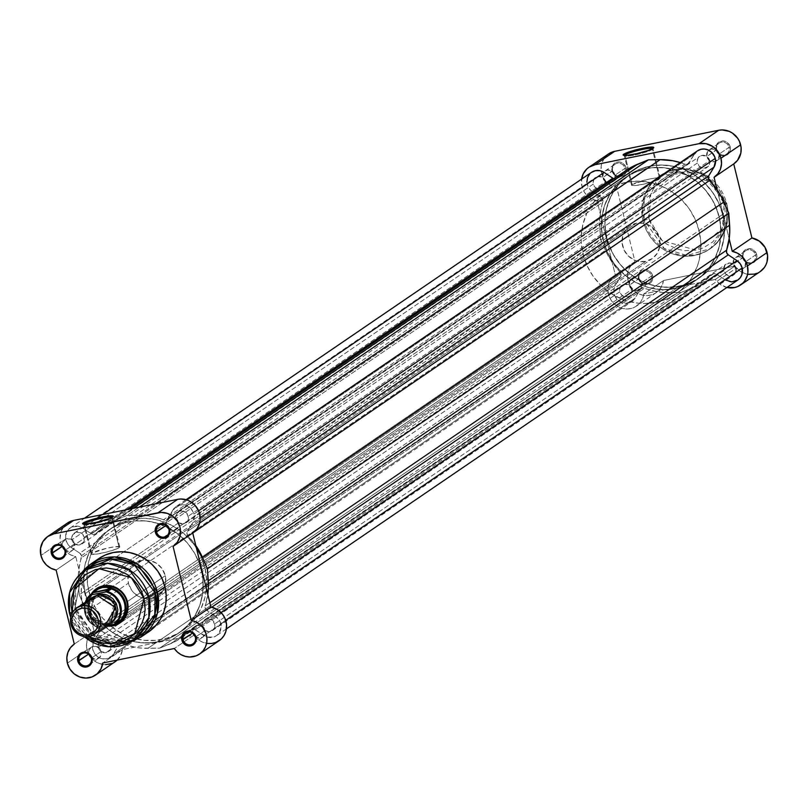 <?xml version="1.0" encoding="UTF-8"?>
<svg xmlns="http://www.w3.org/2000/svg" width="808" height="808" viewBox="0 0 808 808"><rect width="100%" height="100%" fill="white"/><g stroke="black" fill="none" stroke-linecap="round" stroke-linejoin="round"><path stroke-width="0.61" stroke-dasharray="4.04 3.03" d="M652.43 149.409A14.786 1.838 -13.8 0 0 652.965 148.914A14.786 1.838 -13.8 0 0 652.824 148.45A14.786 1.838 166.2 0 1 653.026 148.662A14.786 1.838 166.2 0 1 652.43 149.409L659.692 178.952A14.786 1.838 -13.8 0 0 660.277 178.214A14.786 1.838 -13.8 0 0 647.784 179.416A14.786 1.838 -13.8 0 0 632.159 184.527L625.018 155.459L632.159 184.527A14.786 1.838 -13.8 0 0 631.563 185.264A14.786 1.838 -13.8 0 0 644.067 184.052A14.786 1.838 -13.8 0 0 659.692 178.952L652.43 149.409A14.786 1.838 166.2 0 1 636.805 154.51A14.786 1.838 166.2 0 1 624.311 155.722A14.786 1.838 166.2 0 1 624.382 155.439A14.786 1.838 -13.8 0 0 624.473 155.914A14.786 1.838 -13.8 0 0 637.704 154.308A14.786 1.838 -13.8 0 0 652.43 149.409L653.116 148.268L652.43 149.409M716.706 149.813A6.626 6.242 55.7 0 1 721.302 142.188A6.626 6.242 55.7 0 1 729.048 147.319L730.24 146.945A7.615 7.171 -124.3 0 0 721.342 141.047A7.615 7.171 -124.3 0 0 716.06 149.813L706.818 156.56A6.626 6.242 55.7 0 1 709.252 149.833A6.626 6.242 55.7 0 1 719.16 154.065L729.048 147.319A6.626 6.242 -124.3 0 0 719.14 143.097A6.626 6.242 -124.3 0 0 716.706 149.813A6.626 6.242 -124.3 0 0 726.604 154.045A6.626 6.242 -124.3 0 0 729.048 147.319L719.16 154.065A6.626 6.242 55.7 0 1 716.726 160.782A6.626 6.242 55.7 0 1 706.818 156.56L716.706 149.813L716.06 149.813L715.848 148.359L716.858 144.208L718.766 142.147L722.766 140.905L726.887 142.178L729.755 145.541L730.452 148.409L730.048 151.268L727.523 154.611L724.948 155.722L720.706 155.277L718.251 153.651L716.06 149.813A7.615 7.171 -124.3 0 0 724.948 155.722A7.615 7.171 -124.3 0 0 730.24 146.945L729.048 147.319A6.626 6.242 55.7 0 1 724.443 154.954A6.626 6.242 55.7 0 1 716.706 149.813M612.656 170.882A6.626 6.242 55.7 0 1 617.251 163.246A6.626 6.242 55.7 0 1 624.988 168.387L626.19 168.013A7.615 7.171 -124.3 0 0 617.292 162.105A7.615 7.171 -124.3 0 0 612.01 170.882L602.768 177.629A6.626 6.242 55.7 0 1 605.202 170.902A6.626 6.242 55.7 0 1 615.11 175.124L624.988 168.387A6.626 6.242 -124.3 0 0 615.09 164.165A6.626 6.242 -124.3 0 0 612.656 170.882A6.626 6.242 -124.3 0 0 622.554 175.104A6.626 6.242 -124.3 0 0 624.988 168.387L615.11 175.124A6.626 6.242 55.7 0 1 612.676 181.851A6.626 6.242 55.7 0 1 602.768 177.629L612.656 170.882L612.01 170.882L611.787 169.428L612.807 165.276L614.716 163.216L617.292 162.105L620.15 162.115L622.837 163.246L625.695 166.61L626.341 170.932L625.382 173.619L623.473 175.679L619.484 176.922L616.655 176.346L614.201 174.72L612.01 170.882A7.615 7.171 -124.3 0 0 620.898 176.78A7.615 7.171 -124.3 0 0 626.19 168.013L624.988 168.387A6.626 6.242 55.7 0 1 620.393 176.023A6.626 6.242 55.7 0 1 612.656 170.882M639.108 278.578A6.626 6.242 55.7 0 1 643.703 270.943A6.626 6.242 55.7 0 1 651.44 276.073L652.642 275.7A7.615 7.171 -124.3 0 0 643.744 269.801A7.615 7.171 -124.3 0 0 638.461 278.568L629.22 285.315A6.626 6.242 55.7 0 1 631.654 278.588A6.626 6.242 55.7 0 1 641.562 282.82L651.44 276.073A6.626 6.242 -124.3 0 0 641.542 271.852A6.626 6.242 -124.3 0 0 639.108 278.578A6.626 6.242 -124.3 0 0 649.006 282.8A6.626 6.242 -124.3 0 0 651.44 276.073L641.562 282.82A6.626 6.242 55.7 0 1 639.128 289.537A6.626 6.242 55.7 0 1 629.22 285.315L639.108 278.578L638.461 278.568L638.239 277.114L639.259 272.963L641.168 270.902L645.168 269.66L649.289 270.933L651.41 273.003L652.642 275.7L652.45 280.022L649.925 283.366L645.935 284.618L643.107 284.032L639.683 281.275L638.461 278.568A7.615 7.171 -124.3 0 0 647.349 284.477A7.615 7.171 -124.3 0 0 652.642 275.7L651.44 276.073A6.626 6.242 55.7 0 1 646.844 283.709A6.626 6.242 55.7 0 1 639.108 278.578M743.158 257.51A6.626 6.242 55.7 0 1 747.754 249.874A6.626 6.242 55.7 0 1 755.5 255.005L756.692 254.631A7.615 7.171 -124.3 0 0 747.794 248.733A7.615 7.171 -124.3 0 0 742.512 257.51L733.27 264.246A6.626 6.242 55.7 0 1 735.704 257.53A6.626 6.242 55.7 0 1 745.612 261.752L755.5 255.005A6.626 6.242 -124.3 0 0 745.592 250.783A6.626 6.242 -124.3 0 0 743.158 257.51A6.626 6.242 -124.3 0 0 753.056 261.731A6.626 6.242 -124.3 0 0 755.5 255.005L745.612 261.752A6.626 6.242 55.7 0 1 743.178 268.478A6.626 6.242 55.7 0 1 733.27 264.246L743.158 257.51L742.512 257.51L742.3 256.045L743.31 251.894L745.218 249.844L749.218 248.591L753.339 249.864L756.207 253.227L756.904 256.096L756.5 258.954L753.975 262.297L749.986 263.549L747.158 262.974L744.703 261.337L742.512 257.51A7.615 7.171 -124.3 0 0 751.4 263.408A7.615 7.171 -124.3 0 0 756.692 254.631L755.5 255.005A6.626 6.242 55.7 0 1 750.895 262.64A6.626 6.242 55.7 0 1 743.158 257.51M648.976 218.867L662.217 240.673L696.092 250.147L722.332 228.502L724.109 203.656L726.857 203.454L726.715 224.998L710.414 248.612L687.002 255.51L664.307 248.511L644.198 220.362L648.976 218.867L653.369 229.826L660.611 239.188L666.731 244.137L677.255 249.137L684.78 250.682L696.092 250.147L703.243 247.915L712.676 241.966L719.867 233.381L723.089 226.543L725.271 215.271L724.867 207.504L721.534 196.213L715.181 186.224L709.525 180.709L699.476 174.71L688.315 171.841L676.993 172.377L669.852 174.609L660.409 180.558L653.228 189.143L650.006 195.98L647.824 207.252L648.976 218.867L644.198 220.362A44.309 41.733 -124.3 0 0 710.414 248.612A44.309 41.733 -124.3 0 0 726.695 203.656L725.604 204.404A44.309 41.733 55.7 0 1 709.313 249.359A44.309 41.733 55.7 0 1 643.097 221.109L644.198 220.362L643.097 221.109L642.269 216.887L642.219 204.141L644.218 195.98L647.764 188.476L652.712 181.901L658.874 176.508L669.872 171.084L677.952 169.448L686.285 169.478L694.547 171.165L702.415 174.457L709.586 179.214L715.787 185.264L720.776 192.375L724.372 200.263L726.432 208.636L726.867 217.16L725.675 225.523L722.887 233.391L718.625 240.461L713.04 246.48L706.364 251.187L698.829 254.429L690.739 256.065L682.406 256.035L674.155 254.348L662.59 248.854L655.874 243.42L650.248 236.815L645.935 229.28L643.097 221.109A44.309 41.733 55.7 0 1 659.379 176.154A44.309 41.733 55.7 0 1 725.604 204.404L726.695 203.656A44.309 41.733 -124.3 0 0 660.479 175.407A44.309 41.733 -124.3 0 0 644.198 220.362L644.178 199.021L660.479 175.407L683.891 168.518L706.586 175.508L726.857 203.454L724.109 203.656L710.868 181.851L676.993 172.377L650.763 194.021L648.976 218.867M722.615 214.443L719.1 216.837A62.206 58.59 55.7 0 1 696.233 279.952A62.206 58.59 55.7 0 1 603.263 240.289L606.778 237.895A62.206 58.59 -124.3 0 0 699.748 277.558A62.206 58.59 -124.3 0 0 722.615 214.443L718.625 202.97L712.565 192.395L704.667 183.113L695.234 175.488L684.629 169.811L673.256 166.297L661.55 165.084L649.965 166.226L638.956 169.66L628.927 175.275L620.271 182.84L613.322 192.072L610.575 197.203L606.667 208.252L604.99 219.988L605.606 231.967L608.495 243.713L613.545 254.793L620.554 264.772L629.26 273.266L639.33 279.942L650.369 284.567L661.964 286.941L667.832 287.254L679.417 286.113L690.436 282.679L700.455 277.063L709.111 269.498L716.06 260.267L721.029 249.722L723.837 238.279L724.372 226.361L722.615 214.443A62.206 58.59 -124.3 0 0 629.634 174.781A62.206 58.59 -124.3 0 0 606.778 237.895L603.263 240.289A62.206 58.59 55.7 0 1 626.119 177.174A62.206 58.59 55.7 0 1 719.1 216.837L722.615 214.443M608.99 153.611L606.566 155.469M604.515 157.752L601.778 163.277L601.162 166.357L601.536 172.7L603.98 178.659L605.909 181.275L610.858 185.365L616.787 187.587L634.967 261.61L631.705 264.519L629.291 268.206L627.866 272.427L627.513 276.932L628.26 281.457L630.058 285.719L634.482 291.062L638.31 293.597L642.572 295.142L647.026 295.576L651.389 294.9L655.389 293.142L658.793 290.405L661.399 286.86L663.449 280.517L734.977 266.034L739.421 270.71L745.077 273.649L748.147 274.346M757.248 273.195L760.177 271.609A18.786 17.695 -124.3 0 1 734.977 266.034L663.449 280.517L643.794 293.93L642.683 298.263L640.552 302.131L635.734 306.555L631.725 308.313L627.372 308.989L622.918 308.545L618.645 307.01L614.817 304.464L611.666 301.081L609.384 297.051L608.091 292.627L607.899 288.072L608.788 283.669L612.05 277.932L615.312 275.023L597.132 201L591.204 198.778L586.244 194.678L584.325 192.072L581.881 186.113L581.588 179.113A18.786 17.695 55.7 0 0 597.132 201L616.787 187.587L597.132 201L615.312 275.023L634.967 261.61A18.786 17.695 -124.3 0 0 634.957 261.61A18.786 17.695 -124.3 0 0 630.927 287.113A18.786 17.695 -124.3 0 0 656.136 292.658A18.786 17.695 -124.3 0 0 663.449 280.517L643.794 293.93A18.786 17.695 55.7 0 1 636.482 306.07A18.786 17.695 55.7 0 1 611.272 300.526A18.786 17.695 55.7 0 1 615.302 275.023A18.786 17.695 55.7 0 1 615.312 275.023L634.967 261.61L616.787 187.587A18.786 17.695 -124.3 0 1 601.606 172.993A18.786 17.695 -124.3 0 1 608.505 153.924M717.15 189.85L729.18 238.814L717.15 189.85M726.917 287.466L719.766 284.113L715.312 279.447L643.794 293.93L715.312 279.447L734.977 266.034L715.312 279.447A18.786 17.695 55.7 0 0 726.917 287.466M603.263 240.289L601.495 228.371L602.031 216.463L604.839 205.01L609.808 194.476L616.756 185.244L625.412 177.669L635.442 172.064L646.45 168.619L652.197 167.761L663.903 167.801L675.498 170.175L686.537 174.791L696.607 181.477L705.313 189.971L712.333 199.94L717.373 211.019L720.261 222.776L720.877 234.744L719.201 246.48L715.292 257.53L709.303 267.468L701.465 275.902L692.082 282.527L681.508 287.072L670.155 289.375L658.449 289.335L646.865 286.961L635.815 282.346L625.745 275.659L617.039 267.165L613.302 262.337L607.242 251.763L603.263 240.289M745.612 261.752L744.915 266.63L741.007 269.387L736.189 268.397L733.27 264.246L733.967 259.368L737.876 256.611L742.693 257.601L745.612 261.752M641.562 282.82L640.865 287.699L636.957 290.456L632.139 289.466L629.22 285.315L629.917 280.437L633.825 277.679L638.643 278.669L641.562 282.82M719.16 154.065L718.464 158.944L714.555 161.691L709.737 160.711L706.818 156.56L707.515 151.682L711.424 148.924L716.241 149.914L719.16 154.065M615.11 175.124L614.413 180.012L610.505 182.76L605.687 181.78L602.768 177.629L603.465 172.74L607.374 169.993L612.191 170.983L615.11 175.124M714.07 177.316L733.725 163.913M632.159 184.527L631.634 185.386L634.866 185.618L644.582 183.941L657.066 180.234L660.207 178.093L654.985 178.083L647.259 179.538L632.159 184.527M71.912 539.764A6.626 6.242 55.7 0 1 74.346 533.048A6.626 6.242 55.7 0 1 84.254 537.27L605.606 181.608A6.626 6.242 -124.3 0 0 595.708 177.386A6.626 6.242 -124.3 0 0 593.274 184.103L71.912 539.764L593.274 184.103A6.626 6.242 -124.3 0 0 603.172 188.335A6.626 6.242 -124.3 0 0 605.606 181.608L84.254 537.27A6.626 6.242 55.7 0 1 81.82 543.996A6.626 6.242 55.7 0 1 71.912 539.764L72.609 534.886L76.518 532.139L81.335 533.118L84.254 537.27L83.557 542.148L79.649 544.905L74.831 543.915L71.912 539.764M175.962 518.706A6.626 6.242 55.7 0 1 178.406 511.979A6.626 6.242 55.7 0 1 188.304 516.201L709.666 160.54A6.626 6.242 -124.3 0 0 699.758 156.318A6.626 6.242 -124.3 0 0 697.324 163.044L175.962 518.706L697.324 163.044A6.626 6.242 -124.3 0 0 707.222 167.266A6.626 6.242 -124.3 0 0 709.666 160.54L188.304 516.201A6.626 6.242 55.7 0 1 185.87 522.928A6.626 6.242 55.7 0 1 175.962 518.706L175.831 516.161L177.406 512.838L181.8 510.949L186.396 512.868L188.496 517.474L187.607 521.089L183.709 523.837L178.881 522.847L175.962 518.706M85.325 593.577A62.307 58.681 55.7 0 1 108.222 530.361A62.307 58.681 55.7 0 1 201.344 570.084L722.705 214.423A62.307 58.681 -124.3 0 0 629.584 174.7A62.307 58.681 -124.3 0 0 606.677 237.916L85.325 593.577L606.677 237.916A62.307 58.681 -124.3 0 0 699.799 277.639A62.307 58.681 -124.3 0 0 722.705 214.423L201.344 570.084A62.307 58.681 55.7 0 1 178.447 633.3A62.307 58.681 55.7 0 1 85.325 593.577L83.557 581.639L84.093 569.711L85.224 563.883L89.133 552.824L91.89 547.683L95.132 542.875L102.98 534.421L112.383 527.786L117.554 525.24L122.978 523.231L134.35 520.928L146.066 520.968L151.914 521.867L163.307 525.382L173.932 531.068L178.821 534.664L187.547 543.168L194.566 553.167L197.354 558.601L199.627 564.257L202.515 576.023L203.131 588.022L202.576 593.961L199.768 605.424L194.789 615.979L191.536 620.797L187.83 625.23L179.164 632.805L174.286 635.876L163.701 640.431L152.328 642.734L140.612 642.693L134.764 641.794L123.372 638.28L112.746 632.593L107.848 628.998L99.121 620.494L95.384 615.656L89.314 605.061L85.325 593.577L88.84 591.183A62.307 58.681 -124.3 0 0 110.837 626.17A62.307 58.681 -124.3 0 0 181.962 630.907A62.307 58.681 -124.3 0 0 204.858 567.691L201.344 570.084A62.307 58.681 55.7 0 1 178.447 633.3A62.307 58.681 55.7 0 1 85.325 593.577L83.557 581.639L84.093 569.711L85.224 563.883L89.133 552.824L95.132 542.875L102.98 534.421L112.383 527.786L122.978 523.231L134.35 520.928L146.066 520.968L157.671 523.342L168.741 527.967L178.821 534.664L187.547 543.168L194.566 553.167L199.627 564.257L202.515 576.023L203.111 582.023L202.576 593.961L199.768 605.424L194.789 615.979L187.83 625.23L179.164 632.805L169.114 638.421L158.085 641.875L146.48 643.006L134.764 641.794L123.372 638.28L112.746 632.593L103.293 624.958L95.384 615.656L89.314 605.061L85.325 593.577A62.307 58.681 55.7 0 1 108.222 530.361A62.307 58.681 55.7 0 1 201.344 570.084L204.858 567.691A62.307 58.681 -124.3 0 0 111.736 527.967A62.307 58.681 -124.3 0 0 88.84 591.183L85.325 593.577M202.414 626.392A6.626 6.242 55.7 0 1 204.848 619.665A6.626 6.242 55.7 0 1 214.756 623.897L736.108 268.236A6.626 6.242 -124.3 0 0 726.21 264.004A6.626 6.242 -124.3 0 0 723.776 270.731L202.414 626.392L723.776 270.731A6.626 6.242 -124.3 0 0 733.674 274.952A6.626 6.242 -124.3 0 0 736.108 268.236L214.756 623.897A6.626 6.242 55.7 0 1 212.322 630.614A6.626 6.242 55.7 0 1 202.414 626.392L203.111 621.514L205.848 619.12L208.252 618.635L212.847 620.554L214.948 625.16L213.322 629.755L208.918 631.654L205.333 630.543L202.414 626.392M98.364 647.46A6.626 6.242 55.7 0 1 100.798 640.734A6.626 6.242 55.7 0 1 110.706 644.956L632.058 289.294A6.626 6.242 -124.3 0 0 622.16 285.072A6.626 6.242 -124.3 0 0 619.726 291.799L98.364 647.46L619.726 291.799A6.626 6.242 -124.3 0 0 629.624 296.021A6.626 6.242 -124.3 0 0 632.058 289.294L110.706 644.956A6.626 6.242 55.7 0 1 108.272 651.682A6.626 6.242 55.7 0 1 98.364 647.46L99.061 642.582L100.727 640.784L102.97 639.825L107.787 640.815L110.706 644.956L110.009 649.844L106.1 652.591L101.283 651.612L98.364 647.46M694.446 154.045L173.084 509.707A11.867 11.181 55.7 0 1 176.134 506.505A11.867 11.181 55.7 0 1 193.869 514.08L198.606 510.848L193.869 514.08A11.867 11.181 55.7 0 1 192.627 522.816L187.476 531.361L199.606 523.089L187.476 531.361L192.627 522.816L200.172 517.665L192.627 522.816L194.213 516.352L193.344 512.434L190.476 508.121L186.143 505.374L182.85 504.677L177.992 505.495L175.215 507.212L167.872 518.352L689.234 162.691L694.446 154.045L173.084 509.707L167.872 518.352A3.959 3.727 55.7 0 1 163.438 519.807L684.79 164.145A3.959 3.727 -124.3 0 0 689.234 162.691L165.943 519.887L163.438 519.807L684.79 164.145A67.741 63.802 -124.3 0 0 680.296 162.58L685.416 164.327L687.881 163.984L694.446 154.045A11.867 11.181 -124.3 0 1 697.486 150.844M589.85 173.781L591.587 172.296A11.867 11.181 -124.3 0 0 592.355 191.688L70.993 547.349L79.76 553.167A3.959 3.727 55.7 0 1 81.507 555.641L78.74 570.084L78.275 576.417L79.245 594.809L86.971 611.828L99.616 629.381L620.968 273.72A3.959 3.727 -124.3 0 0 619.908 271.801L98.546 627.462A67.741 63.802 55.7 0 1 84.113 606L605.475 250.339L84.113 606L79.245 594.809L600.596 239.148L599.768 227.139L78.416 582.8A67.741 63.802 55.7 0 1 81.436 557.793L602.788 202.131A3.959 3.727 -124.3 0 0 602.859 199.98L81.507 555.641A3.959 3.727 55.7 0 1 81.436 557.793L602.788 202.131A67.741 63.802 -124.3 0 0 599.768 227.139L78.416 582.8L79.245 594.809L600.596 239.148L605.475 250.339A67.741 63.802 -124.3 0 0 619.908 271.801L98.546 627.462A3.959 3.727 55.7 0 1 99.616 629.381L99.202 632.3L93.102 642.845L92.789 649.551L94.688 653.753L97.97 656.985L102.141 658.752L106.565 658.803L112.241 655.702L119.17 644.794L121.341 643.633L135.421 647.299L141.663 648.127L159.631 648.168L175.881 641.199L192.789 629.18L195.253 629.826L207.01 637.047L213.625 637.068L216.564 635.623L218.928 633.331L221.129 627.089L220.049 621.514L215.675 616.312L221.119 612.595L215.675 616.312A11.867 11.181 55.7 0 1 220.796 623.675L225.715 620.312L220.796 623.675A11.867 11.181 55.7 0 1 216.433 635.714A11.867 11.181 55.7 0 1 203.919 635.583L195.253 629.826L716.615 274.164A3.959 3.727 -124.3 0 0 711.909 274.569L190.557 630.23A67.741 63.802 55.7 0 1 181.517 637.795A67.741 63.802 55.7 0 1 170.326 643.804L159.631 648.168L680.982 292.506L669.256 292.678L147.904 648.339A67.741 63.802 55.7 0 1 123.24 643.855L644.592 288.193A3.959 3.727 -124.3 0 0 640.158 289.648L634.937 298.293L113.585 653.955A11.867 11.181 55.7 0 1 110.534 657.156A11.867 11.181 55.7 0 1 96.162 655.5A11.867 11.181 55.7 0 1 94.051 640.845L99.202 632.3L620.554 276.639A3.959 3.727 -124.3 0 0 620.968 273.72L99.616 629.381A3.959 3.727 55.7 0 1 99.202 632.3L620.554 276.639L615.403 285.184L94.051 640.845L615.403 285.184A11.867 11.181 -124.3 0 0 617.514 299.839A11.867 11.181 -124.3 0 0 631.896 301.495A11.867 11.181 -124.3 0 0 634.937 298.293L113.585 653.955L118.796 645.309L640.158 289.648L118.796 645.309A3.959 3.727 55.7 0 1 123.24 643.855L644.592 288.193A67.741 63.802 -124.3 0 0 669.256 292.678L147.904 648.339L159.631 648.168L680.982 292.506L691.678 288.143L170.326 643.804L691.678 288.143A67.741 63.802 -124.3 0 0 702.869 282.133A67.741 63.802 -124.3 0 0 711.909 274.569L190.557 630.23A3.959 3.727 55.7 0 1 195.253 629.826L716.615 274.164L725.271 279.911L203.919 635.583L725.271 279.911A11.867 11.181 -124.3 0 0 737.785 280.053M102.596 514.544L82.759 528.089L91.415 533.835L126.896 509.626L91.415 533.835L82.759 528.089L102.596 514.544M70.993 547.349A11.867 11.181 55.7 0 1 70.245 527.947A11.867 11.181 55.7 0 1 82.759 528.089L78.578 526.331L72.053 526.957L68.488 529.452L65.66 535.361L65.852 539.895L67.731 544.107L70.993 547.349L79.76 553.167L601.122 197.506L592.355 191.688L70.993 547.349M81.507 555.641L602.859 199.98A3.959 3.727 -124.3 0 0 601.122 197.506L79.76 553.167L81.507 555.641M207.818 594.476A67.741 63.802 55.7 0 1 205.232 605.869L205.293 608.434L206.383 610.08L215.675 616.312L206.909 610.495L211.757 607.192L206.909 610.495A3.959 3.727 55.7 0 1 205.232 605.869L209.848 602.717L205.232 605.869L207.939 593.587M196.314 546.279L188.123 536.199L192.738 533.048L188.123 536.199A67.741 63.802 55.7 0 1 195.788 545.511M188.123 536.199A3.959 3.727 55.7 0 1 187.476 531.361L186.971 533.846L188.123 536.199M138.764 515.322A67.741 63.802 55.7 0 1 163.438 519.807L157.409 517.787L145.016 515.534L127.038 515.494L139.329 507.111L127.038 515.494L116.342 519.857L127.038 515.494L138.764 515.322L155.641 503.808L138.764 515.322M133.219 508.353L116.342 519.857L133.219 508.353M96.112 533.432A67.741 63.802 55.7 0 1 105.161 525.867A67.741 63.802 55.7 0 1 116.342 519.857L105.535 525.614L96.112 533.432A3.959 3.727 55.7 0 1 91.415 533.835L93.243 534.482L95.637 533.846L617.474 177.77L96.112 533.432M626.513 170.205A67.741 63.802 -124.3 0 0 617.474 177.77L613.959 178.709M612.777 178.174A3.959 3.727 -124.3 0 0 617.474 177.77M586.891 181.962L587.951 186.416L590.577 190.223L601.122 197.506L602.859 199.98L600.091 214.413L599.627 220.756L600.596 239.148L608.333 256.166L620.968 273.72L620.867 275.962L615.403 285.184L613.918 289.365L614.898 296.071L619.322 301.323L625.715 303.343L631.937 301.455L634.937 298.293L640.522 289.133L642.693 287.971L656.783 291.637L663.014 292.466L680.982 292.506L697.233 285.537L702.495 282.386L713.525 273.629L716.04 273.851L725.867 280.285M697.9 150.581L696.577 151.55M626.897 169.953L621.988 173.619M709.666 160.54L709.495 164.297L708.222 166.408L703.829 168.296L699.233 166.377L697.132 161.772L698.021 158.156L699.678 156.368L701.92 155.409L706.748 156.388L709.666 160.54M722.705 214.423L724.463 226.361L723.928 238.289L721.12 249.763L716.14 260.317L709.182 269.569L700.516 277.144L695.648 280.214L685.053 284.769L673.68 287.072L661.964 287.032L650.349 284.658L639.29 280.033L629.2 273.336L620.483 264.832L613.464 254.833L608.404 243.743L605.515 231.977L604.899 219.978L606.576 208.222L608.262 202.576L613.242 192.021L620.201 182.77L628.866 175.195L638.906 169.579L649.945 166.125L661.55 164.994L673.266 166.206L684.659 169.72L695.284 175.407L704.738 183.042L712.646 192.344L718.716 202.939L722.705 214.423M736.108 268.236L735.411 273.114L733.755 274.902L730.28 275.983L725.685 274.064L723.584 269.458L725.21 264.862L729.604 262.974L734.199 264.893L736.108 268.236M632.058 289.294L631.361 294.183L629.705 295.97L627.462 296.93L622.635 295.95L620.15 293.021L619.534 290.526L620.423 286.911L622.079 285.123L624.321 284.163L629.149 285.153L632.058 289.294M605.606 181.608L604.909 186.486L601.011 189.244L596.183 188.254L594.345 186.456L593.082 182.84L593.971 179.224L597.87 176.467L602.697 177.457L605.606 181.608M83.87 524.17A14.786 1.838 -13.8 0 0 83.951 524.655A14.786 1.838 -13.8 0 0 97.182 523.039A14.786 1.838 -13.8 0 0 111.908 518.14L112.595 516.999L111.908 518.14A14.786 1.838 166.2 0 1 96.293 523.251A14.786 1.838 166.2 0 1 83.79 524.453A14.786 1.838 166.2 0 1 83.87 524.17M96.596 589.8A19.776 18.624 -124.3 0 0 90.001 609.384L88.799 609.757A20.766 19.564 55.7 0 1 91.041 594.365L88.395 601.798L88.799 609.757L90.132 613.585L92.152 617.12L97.94 622.766L101.485 624.655L106.595 626.048A20.766 19.564 55.7 0 1 88.799 609.757L90.001 609.384A19.776 18.624 55.7 0 1 97.263 589.315L135.704 563.095A19.776 18.624 -124.3 0 0 128.432 583.164L90.001 609.384L128.432 583.164L128.048 575.589L130.512 568.59L135.481 563.247L142.168 560.378L149.571 560.399L156.56 563.317L162.075 568.691L165.266 575.71A19.776 18.624 -124.3 0 0 146.723 560.035A19.776 18.624 -124.3 0 0 135.704 563.095M136.249 637.906L114.08 642.37L93.799 634.835L75.962 608.798L74.841 608.767L90.425 633.593L129.704 642.35M88.274 636.623L72.225 613.11L74.7 620.221L78.457 626.786L83.355 632.533L88.274 636.623M69.72 613.413A42.521 40.057 55.7 0 1 69.639 613.11L88.951 640.128L110.736 646.844L133.199 640.219M91.637 553.258A14.786 1.838 -13.8 0 0 91.041 553.995A14.786 1.838 -13.8 0 0 103.545 552.793A14.786 1.838 -13.8 0 0 119.17 547.683L111.908 518.14L119.17 547.683A14.786 1.838 -13.8 0 0 119.756 546.945A14.786 1.838 -13.8 0 0 107.262 548.147A14.786 1.838 -13.8 0 0 91.637 553.258L84.497 524.19L91.637 553.258L91.112 554.116L96.344 554.126L106.878 551.995L116.554 548.965L119.695 546.824L114.463 546.814L106.747 548.268L91.637 553.258M67.498 522.998A18.786 17.695 -124.3 0 0 60.59 542.057L40.935 555.47L60.59 542.057L62.67 547.228L66.115 551.622L70.609 554.864L75.77 556.661L93.95 630.684A18.786 17.695 -124.3 0 0 87.042 649.753L67.387 663.166L87.042 649.753L89.577 655.672L93.89 660.479L99.455 663.6L105.626 664.661M74.285 644.097L93.95 630.684L74.296 644.087L93.95 630.684L90.122 634.3L87.567 638.966L86.507 644.269L87.042 649.753A18.786 17.695 -124.3 0 0 115.12 661.732M168.761 528.866A6.626 6.242 -124.3 0 0 178.81 522.685L168.923 529.422L178.81 522.685A6.626 6.242 -124.3 0 0 168.902 518.463A6.626 6.242 -124.3 0 0 166.468 525.18L166.468 525.18A6.626 6.242 -124.3 0 0 166.63 525.745M64.711 549.935A6.626 6.242 -124.3 0 0 74.75 543.754L64.872 550.49L74.75 543.754A6.626 6.242 -124.3 0 0 64.852 539.522A6.626 6.242 -124.3 0 0 62.418 546.248L62.418 546.248A6.626 6.242 -124.3 0 0 62.58 546.814M195.213 636.553A6.626 6.242 -124.3 0 0 205.262 630.371L195.374 637.118L205.262 630.371A6.626 6.242 -124.3 0 0 195.354 626.15A6.626 6.242 -124.3 0 0 192.92 632.876L192.92 632.876A6.626 6.242 -124.3 0 0 193.082 633.432M91.163 657.621A6.626 6.242 -124.3 0 0 101.202 651.44L91.324 658.187L101.202 651.44A6.626 6.242 -124.3 0 0 91.304 647.218A6.626 6.242 -124.3 0 0 88.87 653.935L88.87 653.935A6.626 6.242 -124.3 0 0 89.032 654.5M91.587 565.65A42.521 40.057 -124.3 0 0 75.962 608.798L69.639 613.11L75.962 608.798A42.521 40.057 -124.3 0 0 139.521 635.916M84.133 636.553A42.521 40.057 55.7 0 1 70.791 616.989M126.826 601.93L165.266 575.71L165.66 583.285L163.186 590.274L158.227 595.617L155.035 597.405L147.844 598.859L140.511 597.354L134.138 593.123L131.623 590.173L128.432 583.164A19.776 18.624 -124.3 0 0 157.994 595.769A19.776 18.624 -124.3 0 0 165.266 575.71L126.826 601.93M141.067 637.017A44.309 41.733 55.7 0 1 74.841 608.767L82.426 603.596A44.309 41.733 -124.3 0 0 148.652 631.846M98.687 558.651L92.041 564.378L87.092 570.953L83.547 578.467L81.558 586.618L81.174 595.102L82.426 603.596L85.264 611.757L89.577 619.292L95.203 625.907L101.919 631.341L109.484 635.381L117.584 637.886L125.917 638.744L134.168 637.936L142.016 635.482L149.157 631.492M111.666 663.54L115.079 661.762M116.857 660.368L120.594 655.53L122.442 649.592L193.96 635.108L197.001 638.603L200.738 641.289L207.171 643.431M67.478 523.008L64.67 525.432L61.065 531.401L60.055 538.461L60.59 542.057A18.786 17.695 -124.3 0 0 75.77 556.661L56.116 570.064L75.77 556.661L93.95 630.684M98.707 558.641A44.309 41.733 -124.3 0 0 82.426 603.596L74.841 608.767A44.309 41.733 55.7 0 1 82.022 572.448L74.77 608.868L75.962 608.798L75.599 589.779L88.537 567.974M204.858 567.691L200.869 556.197L194.799 545.602L186.89 536.31L177.447 528.674L166.822 522.988L155.429 519.473L143.703 518.261L132.098 519.393L121.069 522.837L115.898 525.392L106.494 532.018L98.647 540.471L92.647 550.42L88.739 561.489L87.052 573.246L87.668 585.234L90.567 597.011L95.617 608.101L102.636 618.09L111.363 626.604L121.453 633.3L132.512 637.916L144.127 640.3L155.843 640.34L167.216 638.037L177.8 633.482L187.203 626.846L195.051 618.393L201.051 608.444L204.959 597.375L206.091 591.557L206.626 579.629L204.858 567.691M157.994 595.769L119.564 621.998A19.776 18.624 55.7 0 1 90.001 609.384A19.776 18.624 -124.3 0 0 118.867 622.443M90.779 657.278L95.374 659.197L99.768 657.308L101.394 652.712L100.131 649.097L95.95 646.309L91.223 647.269L89.032 650.177L89.294 655.157M194.829 636.209L199.424 638.128L202.899 637.047L205.383 632.916L204.192 628.028L200 625.251L195.273 626.2L192.789 630.331L193.344 634.098M64.327 549.581L68.922 551.51L72.397 550.42L74.881 546.289L73.69 541.4L70.71 538.997L65.842 538.976L62.58 542.491L62.842 547.471M168.377 528.523L172.973 530.442L177.366 528.553L178.942 525.22L177.74 520.332L173.548 517.554L169.892 517.918L166.64 521.423L166.892 526.402M117.17 660.085A18.786 17.695 -124.3 0 0 122.442 649.592L193.96 635.108L174.306 648.521L193.96 635.108A18.786 17.695 -124.3 0 0 219.18 640.663M122.442 649.592L102.778 662.994L122.442 649.592M192.718 532.977L173.074 546.38M112.302 517.191A14.786 1.838 166.2 0 1 112.504 517.403A14.786 1.838 166.2 0 1 111.908 518.14A14.786 1.838 -13.8 0 0 112.443 517.655A14.786 1.838 -13.8 0 0 112.302 517.191M88.173 601.657L90.435 621.271L104.747 625.958A3.212 1 -101.4 0 1 105.101 623.493A13.847 13.039 55.7 0 1 90.163 616.009A13.847 13.039 55.7 0 1 92.728 599.728A13.847 13.039 55.7 0 1 98.546 596.809A13.847 13.039 55.7 0 1 113.494 604.293A13.847 13.039 55.7 0 1 110.928 620.564A13.847 13.039 55.7 0 1 105.101 623.493A3.212 1 78.6 0 0 104.747 625.958L89.375 636.452L104.747 625.958A15.827 14.908 -124.3 0 0 109.918 623.786M98.425 596.86A3.212 1 -101.4 0 1 97.253 595.466A3.212 1 78.6 0 0 98.425 596.86L113.726 605.192L109.625 621.584L105.222 623.443A3.212 1 -101.4 0 1 106.393 624.837A3.212 1 78.6 0 0 105.232 623.433L89.93 615.11L94.021 598.708L98.425 596.86M92.082 597.637A15.827 14.908 -124.3 0 0 87.234 616.504A15.827 14.908 -124.3 0 0 104.747 625.958M98.546 596.809A3.212 1 78.6 0 0 98.96 595.223A3.212 1 -101.4 0 1 98.546 596.809A13.847 13.039 -124.3 0 0 92.728 599.728A13.847 13.039 -124.3 0 0 90.163 616.009A13.847 13.039 -124.3 0 0 105.101 623.493A13.847 13.039 -124.3 0 0 110.928 620.564A13.847 13.039 -124.3 0 0 113.494 604.293A13.847 13.039 -124.3 0 0 98.546 596.809M110.726 623.19L106.393 624.837L110.716 623.19M103.737 586.598L636.34 223.25A19.776 18.624 -124.3 0 0 629.876 225.977A19.776 18.624 -124.3 0 0 623.816 249.551A19.776 18.624 -124.3 0 0 645.703 261.378L111.726 625.655L645.703 261.378L652.399 258.499L657.359 253.156L659.833 246.167L659.439 238.582L656.248 231.573L650.743 226.2L643.744 223.281L636.34 223.25L629.654 226.129L626.907 228.533L623.109 234.825L622.049 242.249L623.877 249.692L628.311 256.005L634.684 260.237L638.3 261.348L645.703 261.378A19.776 18.624 -124.3 0 0 652.177 258.651A19.776 18.624 -124.3 0 0 658.237 235.067A19.776 18.624 -124.3 0 0 636.34 223.25L103.737 586.598M106.727 625.958A19.776 18.624 55.7 0 1 89.809 613.787A19.776 18.624 55.7 0 1 92.304 593.506A19.776 18.624 -124.3 0 0 88.042 605.303A19.776 18.624 -124.3 0 0 101.303 624.756A19.776 18.624 -124.3 0 0 106.727 625.958M626.281 182.275L646.43 168.529A62.307 58.681 -124.3 0 0 626.069 177.093A62.307 58.681 -124.3 0 0 606.97 251.379A62.307 58.681 -124.3 0 0 675.922 288.608L655.773 302.354A62.307 58.681 55.7 0 1 586.82 265.125A62.307 58.681 55.7 0 1 605.919 190.839A62.307 58.681 55.7 0 1 626.281 182.275A62.307 58.681 55.7 0 1 695.234 219.503A62.307 58.681 55.7 0 1 676.134 293.779A62.307 58.681 55.7 0 1 655.773 302.354L675.922 288.608L686.962 285.163L697.001 279.538L701.526 275.983L709.384 267.529L715.373 257.58L719.292 246.511L720.968 234.754L720.948 228.765L719.191 216.817L715.201 205.333L712.414 199.899L705.384 189.91L696.668 181.396L686.578 174.7L681.144 172.124L669.751 168.599L663.903 167.7L652.187 167.66L640.815 169.963L630.23 174.518L625.352 177.588L616.686 185.173L609.727 194.415L604.748 204.98L603.061 210.625L601.384 222.382L602 234.371L603.162 240.309L607.161 251.803L613.221 262.398L616.969 267.226L625.685 275.73L635.775 282.426L646.834 287.052L652.601 288.527L664.327 289.739L675.922 288.608A62.307 58.681 -124.3 0 0 696.294 280.033A62.307 58.681 -124.3 0 0 715.383 205.757A62.307 58.681 -124.3 0 0 646.43 168.529L626.281 182.275L637.876 181.133L649.602 182.345L660.995 185.87L671.62 191.557L681.063 199.192L688.982 208.484L695.042 219.079L699.041 230.573L700.799 242.511L700.819 248.5L699.142 260.257L697.455 265.903L692.476 276.467L689.224 281.275L681.376 289.729L676.851 293.284L666.812 298.909L655.773 302.354L644.168 303.495L638.3 303.182L626.685 300.798L621.059 298.758L610.434 293.072L600.98 285.436L593.072 276.144L587.002 265.549L583.012 254.055L581.255 242.117L581.235 236.128L582.911 224.371L586.83 213.302L589.577 208.161L596.536 198.919L605.202 191.334L615.241 185.719L626.281 182.275M98.849 627.361L107.131 625.685L99.02 627.331L94.314 625.341L90.243 622.13L87.143 617.948L85.244 613.11L84.699 608L85.991 601.798M93.546 596.637L91.344 598.566L88.314 603.596L87.466 609.535L88.93 615.484L92.476 620.534L97.576 623.928L103.444 625.129L106.393 624.837L90.223 617.817L92.93 597.102M119.059 621.524L101.869 625.008L107.302 625.958L101.869 625.008L119.059 621.524L101.515 625.059L119.099 621.493M97.99 627.483L85.305 602.263A19.281 18.16 -124.3 0 0 98 627.452L101.515 625.059L98 627.452A19.281 18.16 55.7 0 1 84.86 613.12A19.281 18.16 55.7 0 1 90.031 595.062M94.496 591.88A19.281 18.16 -124.3 0 0 88.607 610.555A19.281 18.16 -124.3 0 0 102.677 625.18A19.281 18.16 55.7 0 1 100.97 624.624A19.281 18.16 55.7 0 1 88.032 605.667A19.281 18.16 55.7 0 1 94.496 591.88M99.02 627.331A18.695 17.604 55.7 0 1 85.385 603.566M652.965 148.914L653.692 147.743M660.277 178.214L653.026 148.662M659.379 176.154L660.479 175.407L700.132 171.902L726.857 203.464C730.624 222.362 725.14 237.411 710.414 248.612L709.313 249.359M605.202 170.902L615.09 164.165M709.252 149.833L719.14 143.097M631.654 278.588L641.542 271.852M735.704 257.53L745.592 250.783M699.748 277.558L696.233 279.952M629.634 174.781L626.119 177.174M743.178 268.478L753.056 261.731M639.128 289.537L649.006 282.8M716.726 160.782L726.604 154.045M612.676 181.851L622.554 175.104M634.957 261.61L615.302 275.023M656.136 292.658L636.482 306.07M631.563 185.264L624.311 155.722M624.473 155.914L623.291 155.207M74.346 533.048L595.708 177.386M178.406 511.979L699.758 156.318M111.736 527.967L629.584 174.7M204.848 619.665L726.21 264.004M100.798 640.734L622.16 285.072M186.103 499.708L176.134 506.505M70.245 527.947L84.517 518.211M110.534 657.156L631.896 301.495M641.188 288.547L119.837 644.208M181.517 637.795L702.869 282.133M712.444 274.124L191.082 629.785M226.442 628.887L216.433 635.714M688.194 163.792L166.842 519.453M105.161 525.867L129.836 509.03M108.272 651.682L629.624 296.021M212.322 630.614L733.674 274.952M181.962 630.907L699.799 277.639M185.87 522.928L707.222 167.266M616.948 178.214L95.586 533.876M81.82 543.996L603.172 188.335M83.951 524.655L82.77 523.948M129.654 642.37L95.657 637.462L74.77 608.858L81.982 572.488M70.7 617.403L83.719 636.482M91.041 553.995L83.79 524.453M168.902 518.463L159.014 525.2M64.852 539.522L54.964 546.269M195.354 626.15L185.466 632.896M91.304 647.218L81.416 653.955M98.768 658.166L88.89 664.903M202.818 637.098L192.94 643.835M72.316 550.47L62.438 557.217M176.366 529.412L166.488 536.148M119.756 546.945L112.504 517.403M112.443 517.655L113.171 516.484M95.9 590.254L629.876 225.977M605.919 190.839L626.069 177.093M676.134 293.779L696.294 280.033M118.19 622.928L652.177 258.651"/><path stroke-width="1.21" d="M652.824 148.45A14.786 1.838 -13.8 0 0 639.532 150.096A14.786 1.838 -13.8 0 0 624.897 154.984L623.746 154.217A15.776 1.959 166.2 0 1 641.36 148.561A15.776 1.959 166.2 0 1 653.692 147.743A15.776 1.959 166.2 0 1 653.116 148.268L648.208 150.429L636.997 153.591L626.634 155.378L623.19 155.126L626.533 152.843L639.865 148.894L651.915 147.026L653.672 147.349L653.116 148.268A15.776 1.959 166.2 0 1 637.401 153.5A15.776 1.959 166.2 0 1 623.291 155.207A15.776 1.959 166.2 0 1 623.746 154.217L624.897 154.984A14.786 1.838 166.2 0 1 639.532 150.096A14.786 1.838 166.2 0 1 652.824 148.45M759.944 271.761L764.348 267.539L765.913 264.883L767.004 261.964L767.6 255.692L765.014 247.359L759.429 241.178L751.915 237.936L732.25 251.339A18.786 17.695 55.7 0 1 747.44 265.943L767.095 252.53A18.786 17.695 -124.3 0 0 751.915 237.936L733.725 163.913L737.563 160.297L740.845 153.025L741.108 147.571L739.441 141.37L737.613 138.178L732.371 133.067L729.17 131.361L722.2 129.926L718.706 130.27L699.041 143.683A18.786 17.695 55.7 0 1 720.989 158.247L740.643 144.834A18.786 17.695 -124.3 0 0 718.706 130.27L614.646 151.338L608.475 153.944M606.566 155.469L604.515 157.752M748.147 274.346L754.329 274.124L757.248 273.195M740.532 285.002A18.786 17.695 55.7 0 1 726.917 287.466L734.664 287.527L737.593 286.608L742.683 283.265L744.693 280.952L747.339 275.376L747.915 272.286L747.44 265.943A18.786 17.695 55.7 0 1 740.532 285.002L760.187 271.589A18.786 17.695 -124.3 0 0 767.095 252.53L747.44 265.943L745.36 260.772L741.916 256.378L737.411 253.136L732.25 251.339L729.18 238.814L732.25 251.339L751.915 237.936L733.725 163.913L714.08 177.316L717.15 189.85L714.07 177.316L733.725 163.913A18.786 17.695 -124.3 0 0 733.735 163.903A18.786 17.695 -124.3 0 0 740.643 144.834L720.989 158.247L721.524 163.731L720.463 169.034L717.908 173.7L714.07 177.316A18.786 17.695 55.7 0 1 714.07 177.316A18.786 17.695 55.7 0 0 720.989 158.247L717.959 151.591L712.717 146.48L706.081 143.703L699.041 143.683L718.706 130.27L614.646 151.338L594.991 164.751L699.041 143.683L594.991 164.751L614.646 151.338A18.786 17.695 -124.3 0 0 608.505 153.924L588.85 167.337A18.786 17.695 55.7 0 1 594.991 164.751L589.325 167.024L586.911 168.882L583.245 173.791L581.497 179.77M581.588 179.113A18.786 17.695 55.7 0 1 588.85 167.337M624.382 155.439A14.786 1.838 166.2 0 1 624.897 154.984A14.786 1.838 -13.8 0 0 624.382 155.439M207.171 643.431L211.615 643.481L215.877 642.41L221.372 638.875L224.099 635.442L225.887 631.381L226.583 624.665L224.816 618.009L222.392 614.06L217.231 609.464L210.898 607L192.718 532.977L197.041 528.685L199.606 523.069L708.828 175.7L713.979 167.155A11.867 11.181 -124.3 0 0 715.231 158.418L198.606 510.848L715.231 158.418A11.867 11.181 -124.3 0 0 697.486 150.844L186.103 499.708M737.027 260.651L221.119 612.595L737.027 260.651L728.26 254.833L737.027 260.651A11.867 11.181 -124.3 0 1 742.148 268.014L225.715 620.312L742.148 268.014L740.269 263.852L737.027 260.651M614.595 178.821L612.777 178.174L126.896 509.626L612.777 178.174L604.111 172.417L102.596 514.544L604.111 172.417A11.867 11.181 -124.3 0 0 591.597 172.286L84.517 518.211M226.442 628.887L737.785 280.053A11.867 11.181 -124.3 0 0 742.148 268.014L741.845 274.74L740.28 277.669L737.926 279.962L731.695 281.901L725.271 279.911M211.757 607.192L728.26 254.833L211.757 607.192M726.594 250.207A3.959 3.727 -124.3 0 0 728.26 254.833L726.655 252.773L726.594 250.207A67.741 63.802 -124.3 0 0 729.614 225.2L208.252 580.861A67.741 63.802 55.7 0 1 207.818 594.476L208.393 587.244L207.434 568.852L728.786 213.191L729.614 225.2L208.252 580.861L207.434 568.852L728.786 213.191L723.918 202L202.556 557.661L207.434 568.852L202.556 557.661L723.918 202A67.741 63.802 -124.3 0 0 709.485 180.537L192.738 533.048L709.485 180.537L708.333 178.184L708.828 175.7A3.959 3.727 -124.3 0 0 709.485 180.537L717.676 190.617L721.049 196.172L728.786 213.191L729.755 231.583L729.291 237.916L726.594 250.207L209.848 602.717L726.594 250.207M195.788 545.511A67.741 63.802 55.7 0 1 202.556 557.661L195.788 545.511M199.515 654.076L219.18 640.663A18.786 17.695 -124.3 0 0 226.078 621.594A18.786 17.695 -124.3 0 0 210.898 607L191.243 620.413A18.786 17.695 55.7 0 1 206.424 635.007A18.786 17.695 55.7 0 1 199.515 654.076A18.786 17.695 55.7 0 1 174.306 648.521L102.778 662.994A18.786 17.695 55.7 0 1 95.465 675.145A18.786 17.695 55.7 0 1 67.387 663.166L66.852 657.682L67.902 652.369L70.468 647.703L74.296 644.087A18.786 17.695 55.7 0 1 74.296 644.087L56.116 570.064A18.786 17.695 55.7 0 1 40.935 555.47L40.562 548.268L42.915 541.633L47.621 536.552L53.974 533.825L161.105 512.413L167.286 513.383L172.892 516.413L177.275 521.15L179.901 527.038L180.457 530.189L179.952 536.482L177.386 542.097L173.064 546.39L191.243 620.413L195.556 621.796L199.465 624.19L202.737 627.462L206.01 633.573L206.919 638.067L206.737 642.602L205.464 646.885L203.192 650.662L200.041 653.702L196.223 655.823L189.739 657.005L185.305 656.389L181.083 654.692L177.336 652.016L174.306 648.521L102.778 662.994L100.939 668.943L97.202 673.781L92.001 676.952L85.961 678.074L79.8 677.003L74.235 673.892L69.922 669.085L67.387 663.166A18.786 17.695 55.7 0 1 74.285 644.097L56.116 570.064L50.955 568.276L46.45 565.034L43.016 560.641L40.935 555.47A18.786 17.695 55.7 0 1 47.834 536.411A18.786 17.695 55.7 0 1 53.974 533.825L158.035 512.757L177.689 499.344L180.76 499.011L186.941 499.97L189.86 501.243L194.93 505.182L198.485 510.575L199.556 513.625L200.132 519.958L199.606 523.069L708.828 175.7L713.979 167.155L200.172 517.665L713.979 167.155L715.565 160.691L714.696 156.772L711.828 152.459L707.505 149.712L704.212 149.015L700.91 149.318L697.466 150.864M660.126 159.661L155.641 503.808L660.126 159.661L648.4 159.833L660.126 159.661A67.741 63.802 -124.3 0 1 680.296 162.58L672.599 160.701L660.126 159.661M626.897 169.953L632.149 166.802L648.4 159.833L139.329 507.111L648.4 159.833L637.704 164.196L133.219 508.353L637.704 164.196A67.741 63.802 -124.3 0 0 626.513 170.205L129.836 509.03M612.777 178.174L604.111 172.417L599.93 170.67L595.506 170.65L591.496 172.357M589.85 173.781L587.557 177.528L586.891 181.962M696.577 151.55L694.446 154.045M621.988 173.619L617.474 177.77M84.375 523.715A14.786 1.838 -13.8 0 0 83.87 524.17A14.786 1.838 166.2 0 1 84.375 523.715L84.375 523.715A14.786 1.838 166.2 0 1 99.01 518.837A14.786 1.838 166.2 0 1 112.302 517.191A14.786 1.838 -13.8 0 0 99.01 518.837A14.786 1.838 -13.8 0 0 84.375 523.715L83.224 522.948L84.375 523.715M112.595 516.999A15.776 1.959 166.2 0 1 96.889 522.231A15.776 1.959 166.2 0 1 82.77 523.948A15.776 1.959 166.2 0 1 83.224 522.948L88.133 520.786L99.344 517.625L109.716 515.837L113.16 516.09L109.807 518.372L96.485 522.322L84.426 524.19L82.668 523.867L83.224 522.948A15.776 1.959 166.2 0 1 100.838 517.292A15.776 1.959 166.2 0 1 113.171 516.484A15.776 1.959 166.2 0 1 112.595 516.999M64.872 550.49A6.626 6.242 -124.3 0 0 57.136 545.36A6.626 6.242 -124.3 0 0 52.53 552.995L51.338 553.369A7.615 7.171 55.7 0 1 56.621 544.592A7.615 7.171 55.7 0 1 65.519 550.49L64.872 550.49A6.626 6.242 55.7 0 1 62.438 557.217A6.626 6.242 55.7 0 1 52.53 552.995A6.626 6.242 55.7 0 1 54.964 546.269A6.626 6.242 55.7 0 1 64.872 550.49L65.519 550.49L65.034 549.087L63.317 546.663L59.479 544.602L55.277 545.016L52.136 547.753L51.187 550.45L51.823 554.773L54.691 558.136L58.812 559.409L61.58 558.843L63.862 557.237L65.327 554.813L65.519 550.49A7.615 7.171 55.7 0 1 60.226 559.267A7.615 7.171 55.7 0 1 51.338 553.369L62.115 546.45L52.53 552.995A6.626 6.242 -124.3 0 0 60.267 558.126A6.626 6.242 -124.3 0 0 64.872 550.49M168.923 529.422A6.626 6.242 -124.3 0 0 161.186 524.291A6.626 6.242 -124.3 0 0 156.58 531.927L155.388 532.3A7.615 7.171 55.7 0 1 160.681 523.523A7.615 7.171 55.7 0 1 169.569 529.432L168.923 529.422A6.626 6.242 55.7 0 1 166.488 536.148A6.626 6.242 55.7 0 1 156.58 531.927A6.626 6.242 55.7 0 1 159.014 525.2A6.626 6.242 55.7 0 1 168.923 529.422L169.569 529.432L169.084 528.028L167.377 525.594L163.529 523.534L159.328 523.948L156.186 526.685L155.237 529.381L155.873 533.704L158.742 537.067L162.863 538.34L166.862 537.098L168.771 535.037L169.72 532.341L169.569 529.432A7.615 7.171 55.7 0 1 164.276 538.199A7.615 7.171 55.7 0 1 155.388 532.3L166.165 525.392L156.58 531.927A6.626 6.242 -124.3 0 0 164.317 537.057A6.626 6.242 -124.3 0 0 168.923 529.422M195.374 637.118A6.626 6.242 -124.3 0 0 187.638 631.977A6.626 6.242 -124.3 0 0 183.032 639.613L181.84 639.986A7.615 7.171 55.7 0 1 187.123 631.22A7.615 7.171 55.7 0 1 196.021 637.118L195.374 637.118A6.626 6.242 55.7 0 1 192.94 643.835A6.626 6.242 55.7 0 1 183.032 639.613A6.626 6.242 55.7 0 1 185.466 632.896A6.626 6.242 55.7 0 1 195.374 637.118L196.021 637.118L195.536 635.714L193.819 633.28L189.981 631.22L185.779 631.634L182.638 634.381L181.689 637.068L182.325 641.39L185.194 644.754L189.314 646.026L192.082 645.471L195.223 642.724L196.172 640.037L196.021 637.118A7.615 7.171 55.7 0 1 190.728 645.895A7.615 7.171 55.7 0 1 181.84 639.986L192.617 633.078L183.032 639.613A6.626 6.242 -124.3 0 0 190.769 644.754A6.626 6.242 -124.3 0 0 195.374 637.118M91.324 658.187A6.626 6.242 -124.3 0 0 83.588 653.046A6.626 6.242 -124.3 0 0 78.982 660.681L77.79 661.055A7.615 7.171 55.7 0 1 83.073 652.278A7.615 7.171 55.7 0 1 91.971 658.187L91.324 658.187A6.626 6.242 55.7 0 1 88.89 664.903A6.626 6.242 55.7 0 1 78.982 660.681A6.626 6.242 55.7 0 1 81.416 653.955A6.626 6.242 55.7 0 1 91.324 658.187L91.971 658.187L91.476 656.783L89.769 654.349L85.931 652.288L81.729 652.702L78.588 655.45L77.568 659.591L78.275 662.459L81.143 665.822L85.264 667.095L88.032 666.539L90.314 664.923L92.122 661.106L91.971 658.187A7.615 7.171 55.7 0 1 86.678 666.954A7.615 7.171 55.7 0 1 77.79 661.055L88.567 654.147L78.982 660.681A6.626 6.242 -124.3 0 0 86.719 665.812A6.626 6.242 -124.3 0 0 91.324 658.187M91.041 594.365A20.766 19.564 55.7 0 1 111.05 585.861A20.766 19.564 55.7 0 1 127.472 601.93L126.826 601.93A19.776 18.624 -124.3 0 0 96.596 589.8M129.704 642.35L141.067 637.017L157.368 613.403L157.348 592.062L155.146 592.769L154.772 614.706L136.249 637.906M144.046 598.566L134.795 633.634L111.908 643.673L88.274 636.623L95.778 640.784L102.828 642.966L110.09 643.713L117.271 643.006L124.099 640.875L130.32 637.401L137.976 629.957L141.693 623.796L144.117 616.948L145.157 609.676L144.046 598.566L148.834 597.072L144.046 598.566L141.582 591.456L137.825 584.901L132.926 579.144L127.078 574.417L117.019 569.64L106.191 567.974L95.536 569.569L85.961 574.286L78.295 581.72L74.588 587.881L71.468 598.334L71.134 605.717L72.225 613.11L69.639 613.11A42.521 40.057 55.7 0 1 85.274 569.963A42.521 40.057 55.7 0 1 148.834 597.072A42.521 40.057 55.7 0 1 133.199 640.219L148.844 617.565L148.834 597.072L155.146 592.769L148.834 597.072L129.522 570.064L107.747 563.348L85.274 569.963L69.629 592.628L69.488 613.312L72.195 613.12L73.932 589.355L99.01 568.67L131.391 577.73L144.046 598.566M173.074 546.38L192.718 532.977A18.786 17.695 -124.3 0 0 198.485 510.575A18.786 17.695 -124.3 0 0 177.689 499.344L73.639 520.413L53.974 533.825L73.639 520.413A18.786 17.695 -124.3 0 0 67.498 522.998L47.834 536.411M83.719 636.482L108.222 646.804L133.199 640.219A42.521 40.057 55.7 0 1 84.133 636.553M70.791 616.989A42.521 40.057 55.7 0 1 69.72 613.413M133.199 640.219L139.521 635.916A42.521 40.057 -124.3 0 0 155.146 592.769A42.521 40.057 -124.3 0 0 91.587 565.65L85.274 569.963C71.134 580.71 65.872 595.163 69.488 613.302L70.7 617.403M97.263 589.315A19.776 18.624 55.7 0 1 126.826 601.93A19.776 18.624 55.7 0 1 119.564 621.998M141.067 637.017L148.652 631.846A44.309 41.733 -124.3 0 0 164.933 586.891L157.348 592.062A44.309 41.733 55.7 0 1 141.067 637.017L129.654 642.37M149.157 631.492L155.318 626.099L160.267 619.524L163.802 612.02L165.802 603.859L166.185 595.375L164.933 586.891L162.095 578.72L157.782 571.185L152.156 564.58L145.43 559.146L137.875 555.106L129.775 552.601L121.442 551.733L113.191 552.551L105.343 554.995L98.202 558.995M105.626 664.661L111.666 663.54M114.403 662.196L117.17 660.085A18.786 17.695 -124.3 0 1 115.12 661.732L95.465 675.145M173.064 546.39L192.728 532.977A18.786 17.695 -124.3 0 0 192.728 532.977L210.898 607L191.243 620.413L173.064 546.39A18.786 17.695 55.7 0 0 178.831 523.978A18.786 17.695 55.7 0 0 158.035 512.757L177.689 499.344L73.639 520.413L67.276 523.15M82.022 572.448A44.309 41.733 55.7 0 1 91.132 563.812A44.309 41.733 55.7 0 1 157.348 592.062L164.933 586.891A44.309 41.733 -124.3 0 0 98.707 558.641L91.132 563.812L82.022 572.448M118.867 622.443A19.776 18.624 -124.3 0 0 126.826 601.93L127.472 601.93A20.766 19.564 55.7 0 1 106.595 626.048L113.059 625.857L116.736 624.705L122.968 620.312L125.29 617.221L126.947 613.706L128.068 605.909L126.149 598.102L121.483 591.466L118.342 588.921L110.999 585.851L107.09 585.447L99.546 586.982L96.203 588.85L90.991 594.456M89.032 654.5A6.626 6.242 -124.3 0 0 91.163 657.621M88.87 653.935L91.779 658.086M193.082 633.432A6.626 6.242 -124.3 0 0 195.213 636.553M192.92 632.876L195.839 637.017M62.58 546.814A6.626 6.242 -124.3 0 0 64.711 549.935M62.418 546.248L65.327 550.4M166.63 525.745A6.626 6.242 -124.3 0 0 168.761 528.866M166.468 525.18L169.387 529.331M88.537 567.974L111.019 559.096L134.279 564.802L155.146 592.769L157.348 592.062L137.229 563.913L114.544 556.914L91.132 563.812L81.982 572.488M104.747 625.958L115.736 607.727L97.253 595.466L88.173 601.657M94.546 634.27L109.918 623.786A15.827 14.908 -124.3 0 0 114.766 604.919A15.827 14.908 -124.3 0 0 97.253 595.466L81.881 605.95A15.827 14.908 55.7 0 1 99.394 615.403A15.827 14.908 55.7 0 1 94.546 634.27A15.827 14.908 55.7 0 1 89.375 636.452A15.827 14.908 -124.3 0 0 100.364 618.221A15.827 14.908 -124.3 0 0 81.881 605.95L81.8 608.232A13.847 13.039 55.7 0 1 97.97 618.968A13.847 13.039 55.7 0 1 88.355 634.916L83.173 634.896L78.275 632.856L74.417 629.089L72.185 624.18L71.912 618.878L73.649 613.989L77.114 610.242L81.8 608.232L86.981 608.252L91.88 610.293L95.738 614.06L97.97 618.968L98.243 624.271L96.516 629.159L93.041 632.906L88.355 634.916L89.375 636.452L88.355 634.916A13.847 13.039 55.7 0 1 72.185 624.18A13.847 13.039 55.7 0 1 81.8 608.232L81.881 605.95L97.253 595.466A15.827 14.908 -124.3 0 0 92.082 597.637L76.71 608.131A15.827 14.908 55.7 0 1 81.881 605.95A15.827 14.908 -124.3 0 0 70.892 624.18A15.827 14.908 -124.3 0 0 89.375 636.452A15.827 14.908 55.7 0 1 71.862 626.998A15.827 14.908 55.7 0 1 76.71 608.131M110.716 623.19L113.948 620.605L116.978 615.575L117.827 609.636L116.372 603.687L112.817 598.637L107.717 595.254L104.828 594.355L98.899 594.335A3.212 1 -101.4 0 1 98.96 595.223A3.212 1 78.6 0 0 98.899 594.335L115.857 602.657L110.726 623.19M102.364 587.527L103.737 586.598L102.364 587.527L106.535 587.386L111.12 588.921L106.272 591.85L110.989 593.83L115.049 597.041L119.261 603.586L120.594 611.171L118.816 618.484L114.231 624.251L107.131 625.685L114.231 624.251A18.695 17.604 55.7 0 0 120.049 606.061A18.695 17.604 55.7 0 0 106.272 591.85L91.062 594.93L107.626 591.496A19.281 18.16 55.7 0 1 120.766 605.838A19.281 18.16 55.7 0 1 115.584 623.897L119.13 621.514L115.584 623.897A19.281 18.16 -124.3 0 0 120.766 605.838A19.281 18.16 -124.3 0 0 107.626 591.496L111.14 589.093L93.556 592.658L111.14 589.093L93.859 592.415L110.444 588.648A19.281 18.16 55.7 0 1 124.523 603.283A19.281 18.16 55.7 0 1 118.624 621.958L117.231 623.231L118.624 621.958A19.281 18.16 -124.3 0 0 124.523 603.283A19.281 18.16 -124.3 0 0 110.444 588.648L106.535 587.386L102.364 587.527A19.776 18.624 -124.3 0 0 92.304 593.506A19.776 18.624 55.7 0 1 95.9 590.254A19.776 18.624 55.7 0 1 102.364 587.527A19.776 18.624 55.7 0 1 124.25 599.344A19.776 18.624 55.7 0 1 118.19 622.928A19.776 18.624 55.7 0 1 111.726 625.655A19.776 18.624 55.7 0 1 106.727 625.958A19.776 18.624 -124.3 0 0 111.726 625.655L117.231 623.231L111.726 625.655L107.302 625.958L111.726 625.655A19.776 18.624 -124.3 0 0 125.462 602.859A19.776 18.624 -124.3 0 0 102.364 587.527L98.243 589.072L102.364 587.527M85.991 601.798L90.425 595.041M98.899 594.335L92.93 597.112L98.899 594.335M90.042 595.052L98.243 589.072L90.042 595.052A19.281 18.16 55.7 0 1 90.042 595.052A19.281 18.16 -124.3 0 0 85.315 602.253L90.042 595.052M106.777 625.927L107.302 625.958L106.777 625.927M85.385 603.566A18.695 17.604 55.7 0 1 91.062 594.93L90.042 595.082"/></g></svg>
